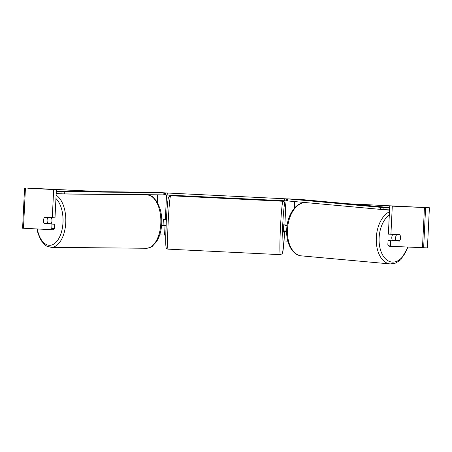 <?xml version="1.0" encoding="UTF-8"?>
<svg xmlns="http://www.w3.org/2000/svg" width="452" height="452" viewBox="0 0 452 452"><rect width="100%" height="100%" fill="white"/><g stroke="black" fill="none" stroke-linecap="round" stroke-linejoin="round"><path stroke-width="0.68" d="M163.347 224.977L163.308 225.373L161.618 225.316L165.714 225.486L165.754 225.096M159.714 234.887L165.782 235.13M166.031 219.469L166.031 219.067L161.737 218.887M169.172 196.309L169.229 195.123M164.155 194.852L165.268 194.863M164.082 194.857L165.268 194.914L165.364 192.919L286.478 198.852L286.376 200.857L287.291 200.869M163.624 219.35L166.172 219.474L163.364 219.344L163.624 218.977M163.308 225.373L165.714 225.486M286.647 231.447L284.545 231.334L285.223 231.345L285.263 230.949M287.845 241.165L284.071 240.972L284.545 231.334M285.54 225.322L285.54 224.949M287.415 200.897L286.721 200.863M284.862 224.91L287.15 225.034M286.647 231.413L285.223 231.345M392.675 240.769A4.017 2.452 -84.8 0 1 391.799 237.351A4.017 2.452 -84.8 0 1 392.878 234.351M400.014 235.085A4.017 2.452 -84.8 0 1 400.506 237.921A4.017 2.452 -84.8 0 1 399.596 240.696L396.099 240.532A4.017 2.452 -84.8 0 1 395.607 237.695A4.017 2.452 -84.8 0 1 396.517 234.921L399.992 235.085A4.017 2.452 -87.1 0 0 399.737 234.673L390.918 234.26L392.291 206.157L429.394 207.75L427.434 247.894L389.008 246.233L387.839 245.018L388.059 240.554L390.601 240.684L390.381 245.142L391.551 246.357M393.861 234.396A4.017 2.452 -84.8 0 0 393.664 234.661L396.517 234.921M396.997 234.543A4.017 2.452 -84.8 0 1 397.161 234.825L397.387 234.848M396.653 240.56A4.017 2.452 -84.8 0 1 396.319 240.939M393.59 240.814A4.017 2.452 -84.8 0 1 393.246 240.272L396.099 240.532M393.664 234.661L397.161 234.825M56.376 189.699L53.664 189.569L52.291 217.672L55.003 217.802L56.376 189.699L27.775 188.218L102.305 191.721M164.449 194.767L165.274 194.806L164.449 194.761M347.899 203.75L426.191 207.592L392.291 206.157M53.664 189.569L28.363 188.1L102.446 191.721M347.763 203.739L429.4 207.75L427.428 247.894M24.566 188.06L22.6 228.209L23.476 228.254L25.436 188.111M50.624 229.661L51.76 228.554L54.472 228.684L53.336 229.785L23.476 228.254M400.331 235.921A4.017 2.452 -87.1 0 1 399.421 241.091L390.601 240.684M390.918 234.26L388.37 234.13L389.748 206.027M387.839 245.018L390.381 245.142M397.195 234.554A4.017 2.452 -87.1 0 1 397.455 234.967M397.172 240.583A4.017 2.452 -87.1 0 1 396.879 240.967L388.059 240.554M54.472 228.684L54.686 224.226L51.974 224.096L51.76 228.554M47.251 217.412A4.017 2.153 -87.3 0 0 46.991 217.796M46.72 223.418A4.017 2.153 -87.3 0 0 46.946 223.825L54.686 224.226M43.912 218.457A4.017 2.153 -87.3 0 0 43.528 220.44A4.017 2.153 -87.3 0 0 44.234 223.695L51.974 224.096M46.946 223.825L44.234 223.695M52.291 217.672L44.55 217.271A4.017 2.153 -87.3 0 0 44.285 217.661L44.262 217.661A4.017 2.153 -89.4 0 0 43.584 220.44A4.017 2.153 -89.4 0 0 44.138 223.282L47.211 223.441A4.017 2.153 -89.4 0 0 47.884 220.661A4.017 2.153 -89.4 0 0 47.33 217.819L44.262 217.661M396.879 240.967L399.421 241.091M284.675 232.125L283.472 232.068L283.483 228.045L283.862 224.039L285.065 224.096M285.139 224.927L285.139 225.299L287.093 225.395L284.879 225.299L284.918 224.915M284.602 231.334L284.602 230.921L286.653 231.017M284.862 230.932L284.822 231.339M166.172 219.486L166.455 218.288M166.065 226.316L165.895 225.102L163.087 224.966L163.364 219.344M286.478 198.852L165.364 192.919M167.28 193.015L167.178 195.027L284.28 200.761L284.381 198.756M167.178 195.027L165.268 194.925M286.376 200.857L284.28 200.761M389.556 209.864L383.013 209.558L383.166 207.553L287.353 198.846L300.829 199.473L389.669 207.547M389.658 207.858L383.166 207.553M287.353 198.846L287.206 200.846L287.568 200.937L287.715 198.931M380.352 207.349L380.205 209.355L287.568 200.937M380.205 209.355L383.013 209.558M50.901 224.028A4.017 2.153 -89.4 0 0 51.957 220.7A4.017 2.153 -89.4 0 0 51.279 217.621M47.211 223.441L50.262 223.469A4.017 2.153 -89.4 0 1 49.918 223.977M47.257 223.441A4.017 2.153 -89.4 0 0 47.516 223.853M47.059 217.683L47.313 217.689A4.017 2.153 -89.4 0 1 47.483 217.423M47.33 217.819L50.387 217.847A4.017 2.153 -89.4 0 0 50.234 217.565M50.387 217.847L47.313 217.689M56.285 191.524L164.494 192.829L152.663 192.213L56.302 191.269M56.189 193.529L61.941 193.829L61.986 191.817M164.494 192.829L164.449 194.835L163.827 194.874L163.873 192.863M64.76 191.891L64.715 193.902L163.827 194.874M64.715 193.902L61.941 193.829M157.279 202.18L157.641 194.812M164.568 235.113L165.042 225.48M165.353 219.056L166.534 194.993M294.325 208.253L294.653 201.581M389.466 211.762A26.73 16.3 95.2 0 0 376.375 236.56A26.73 16.3 95.2 0 0 390.245 263.94L395.811 263.064L400.896 259.657L408.077 247.131M407.608 247.108A24.719 15.074 -84.8 0 1 389.652 261.55A24.719 15.074 -84.8 0 1 379.183 236.758A24.719 15.074 -84.8 0 1 389.308 214.994M390.245 263.94L301.416 255.866A26.73 16.3 -84.8 0 1 287.545 228.486A26.73 16.3 -84.8 0 1 305.863 202.598M422.479 247.803L424.439 207.654M423.637 247.854L425.603 207.711M170.681 195.756A26.73 1.215 92.8 0 0 168.161 222.418A26.73 1.215 92.8 0 0 168.065 249.148L168.065 249.148C166.969 248.973 166.313 248.414 166.093 247.47L165.72 241.413L166.251 222.243C166.867 210.242 167.539 202.276 168.251 198.332L168.692 196.936L170.681 195.756L282.969 201.259A26.73 1.215 -87.2 0 1 282.975 201.259A26.73 1.215 -87.2 0 0 280.449 227.915A26.73 1.215 -87.2 0 0 280.353 254.651A26.73 1.215 -87.2 0 1 280.353 254.651L168.065 249.148M166.161 247.041A24.719 1.119 -87.2 0 1 166.246 222.344A24.719 1.119 -87.2 0 1 168.573 197.665M285.167 218.61A24.719 1.119 92.8 0 0 284.873 203.36A24.719 1.119 92.8 0 0 282.545 228.04A24.719 1.119 92.8 0 0 282.46 252.741A24.719 1.119 92.8 0 0 284.24 237.515M56.11 195.191A26.73 14.311 90.6 0 1 65.806 221.344A26.73 14.311 90.6 0 1 51.245 247.334L46.776 246.154L45.098 245.069L41.126 240.549L38.092 233.74L36.945 228.949M37.296 228.972A24.719 13.238 -89.4 0 0 51.737 244.995A24.719 13.238 -89.4 0 0 63.037 221.271A24.719 13.238 -89.4 0 0 55.946 198.541M51.245 247.334L146.284 248.267A26.73 14.311 -89.4 0 0 160.85 222.277A26.73 14.311 -89.4 0 0 146.81 194.812L56.172 193.925M286.037 200.824L284.856 224.915M380.607 209.383L389.545 210.197M306.253 202.626C296.41 201.552 287.63 214.22 286.766 228.396C285.579 242.046 291.885 255.154 301.416 255.866M280.353 254.651L282.144 253.787L282.907 251.402L284.235 237.645M285.172 218.48L285.042 203.383L284.212 201.75L282.969 201.259M146.284 248.267C149.832 247.719 151.895 247.007 152.471 246.125L156.533 241.684C159.805 236.475 161.556 230 161.782 222.265C161.878 217.333 161.268 212.711 159.963 208.406L156.929 201.598L152.951 197.078C152.392 196.185 150.346 195.428 146.81 194.812"/></g></svg>
